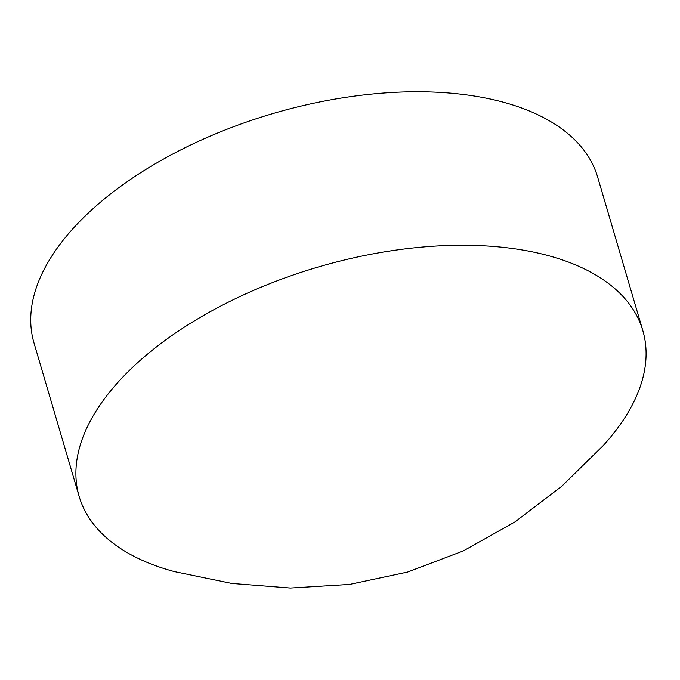 <?xml version="1.0" encoding="UTF-8"?>
<svg xmlns="http://www.w3.org/2000/svg" width="680" height="680" viewBox="0 0 680 680"><rect width="100%" height="100%" fill="white"/><g stroke="black" fill="none" stroke-linecap="round" stroke-linejoin="round"><path stroke-width="1.02" d="M173.553 571.37A293.777 152.618 -16.4 0 1 79.169 496.46A293.777 152.618 -16.4 0 1 223.677 304.529A293.777 152.618 -16.4 0 1 548.437 255.663A293.777 152.618 -16.4 0 1 642.812 330.574A293.777 152.618 -16.4 0 1 603.279 445.527L561.697 486.319L514.879 521.976L463.208 550.97L407.626 572.05L349.495 584.435L290.368 588.047L231.71 583.432L174.675 571.667A293.777 152.618 -16.4 0 1 173.553 571.37M642.812 330.574L597.644 177.089A293.777 152.618 163.6 0 0 503.26 102.178A293.777 152.618 163.6 0 0 178.5 151.045A293.777 152.618 163.6 0 0 34 342.975L79.169 496.46"/></g></svg>
